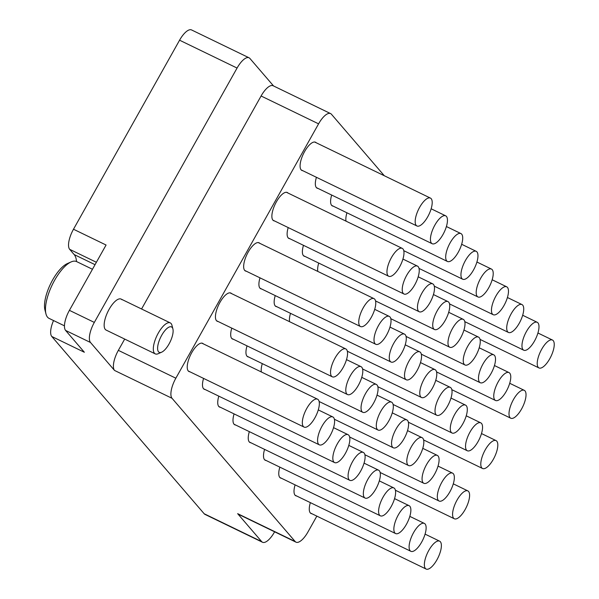 <?xml version="1.0" encoding="UTF-8"?>
<svg xmlns="http://www.w3.org/2000/svg" width="599" height="599" viewBox="0 0 599 599"><rect width="100%" height="100%" fill="white"/><g stroke="black" fill="none" stroke-linecap="round" stroke-linejoin="round"><path stroke-width="0.9" d="M203.368 343.878A15.664 5.84 115.8 0 0 202.664 343.347A15.664 5.84 115.8 0 0 191.141 353.777A15.664 5.84 115.8 0 0 188.258 370.961A15.664 5.84 115.8 0 0 189.007 371.545A15.664 5.84 115.8 0 0 189.861 371.769M203.57 378.403A15.664 5.84 115.8 0 0 203.51 388.699A15.664 5.84 115.8 0 0 204.266 389.29A15.664 5.84 115.8 0 0 205.113 389.515M218.822 396.149A15.664 5.84 115.8 0 0 218.762 406.444A15.664 5.84 115.8 0 0 219.519 407.035A15.664 5.84 115.8 0 0 220.372 407.26M234.082 413.894A15.664 5.84 115.8 0 0 234.022 424.189A15.664 5.84 115.8 0 0 234.771 424.781A15.664 5.84 115.8 0 0 235.624 425.005M249.334 431.639A15.664 5.84 115.8 0 0 249.274 441.935A15.664 5.84 115.8 0 0 250.03 442.526A15.664 5.84 115.8 0 0 250.884 442.751M264.586 449.385A15.664 5.84 115.8 0 0 264.533 459.68A15.664 5.84 115.8 0 0 265.282 460.272A15.664 5.84 115.8 0 0 266.136 460.496M279.845 467.13A15.664 5.84 115.8 0 0 279.785 477.425A15.664 5.84 115.8 0 0 280.542 478.017A15.664 5.84 115.8 0 0 281.388 478.242M295.097 484.876A15.664 5.84 115.8 0 0 295.037 495.171A15.664 5.84 115.8 0 0 295.794 495.762A15.664 5.84 115.8 0 0 296.647 495.987M310.357 502.621A15.664 5.84 115.8 0 0 310.297 512.916A15.664 5.84 115.8 0 0 311.046 513.508A15.664 5.84 115.8 0 0 311.899 513.732M231.581 293.6A15.664 5.84 115.8 0 0 230.877 293.068A15.664 5.84 115.8 0 0 219.354 303.498A15.664 5.84 115.8 0 0 216.471 320.682A15.664 5.84 115.8 0 0 217.22 321.266A15.664 5.84 115.8 0 0 218.073 321.491M259.794 243.329A15.664 5.84 115.8 0 0 259.09 242.797A15.664 5.84 115.8 0 0 247.574 253.22A15.664 5.84 115.8 0 0 244.684 270.404A15.664 5.84 115.8 0 0 245.433 270.988A15.664 5.84 115.8 0 0 246.286 271.212M288.007 193.05A15.664 5.84 115.8 0 0 287.31 192.519A15.664 5.84 115.8 0 0 275.787 202.949A15.664 5.84 115.8 0 0 272.897 220.125A15.664 5.84 115.8 0 0 273.653 220.717A15.664 5.84 115.8 0 0 274.507 220.934M316.227 142.772A15.664 5.84 115.8 0 0 315.523 142.24A15.664 5.84 115.8 0 0 304 152.67A15.664 5.84 115.8 0 0 301.11 169.846A15.664 5.84 115.8 0 0 301.866 170.438A15.664 5.84 115.8 0 0 302.72 170.655M316.422 177.297A15.664 5.84 115.8 0 0 316.369 187.592A15.664 5.84 115.8 0 0 317.118 188.183A15.664 5.84 115.8 0 0 317.972 188.4M331.681 195.042A15.664 5.84 115.8 0 0 331.621 205.337A15.664 5.84 115.8 0 0 332.378 205.929A15.664 5.84 115.8 0 0 333.231 206.146M231.783 328.132A15.664 5.84 115.8 0 0 231.723 338.428A15.664 5.84 115.8 0 0 232.479 339.012A15.664 5.84 115.8 0 0 233.333 339.236M247.035 345.878A15.664 5.84 115.8 0 0 246.983 356.173A15.664 5.84 115.8 0 0 247.731 356.757A15.664 5.84 115.8 0 0 248.585 356.982M259.996 277.854A15.664 5.84 115.8 0 0 259.936 288.149A15.664 5.84 115.8 0 0 260.692 288.733A15.664 5.84 115.8 0 0 261.546 288.958M275.248 295.599A15.664 5.84 115.8 0 0 275.196 305.894A15.664 5.84 115.8 0 0 275.944 306.478A15.664 5.84 115.8 0 0 276.798 306.703M288.209 227.575A15.664 5.84 115.8 0 0 288.156 237.87A15.664 5.84 115.8 0 0 288.905 238.462A15.664 5.84 115.8 0 0 289.759 238.679M303.468 245.32A15.664 5.84 115.8 0 0 303.408 255.616A15.664 5.84 115.8 0 0 304.165 256.2A15.664 5.84 115.8 0 0 305.011 256.424M121.941 299.732A17.214 6.424 115.8 0 0 121.118 299.088A17.214 6.424 115.8 0 0 108.456 310.544A17.214 6.424 115.8 0 0 105.282 329.42A17.214 6.424 115.8 0 0 106.105 330.071L155.268 353.882A17.214 6.424 -64.2 0 1 154.445 353.238A17.214 6.424 -64.2 0 1 157.612 334.354A17.214 6.424 -64.2 0 1 170.281 322.898A17.214 6.424 -64.2 0 1 171.104 323.542A17.214 6.424 -64.2 0 1 171.965 325.332L172.901 328.933A14.114 5.264 115.8 0 0 172.19 327.466A14.114 5.264 115.8 0 0 161.67 335.343A14.114 5.264 115.8 0 0 158.533 351.815A14.114 5.264 115.8 0 0 161.633 352.197A14.114 5.264 115.8 0 0 170.101 341.939A14.114 5.264 115.8 0 0 172.901 328.933M384.296 175.739L331.427 114.237A17.214 6.424 115.8 0 0 330.596 113.593A17.214 6.424 115.8 0 0 318.586 123.843L175.851 378.201A17.214 6.424 115.8 0 0 172.025 398.29L295.15 541.503A17.214 6.424 115.8 0 0 295.973 542.155L238.477 514.301A17.214 6.424 -64.2 0 1 237.646 513.657L261.673 541.601A17.214 6.424 115.8 0 0 262.497 542.252A17.214 6.424 115.8 0 0 274.507 531.994L274.612 531.807M96.387 262.272L69.664 249.326A17.214 6.424 -64.2 0 1 73.49 229.237L179.573 40.2A17.214 6.424 -64.2 0 1 191.575 29.95L249.072 57.796A17.214 6.424 115.8 0 1 249.903 58.447L273.563 85.971M249.072 57.796A17.214 6.424 115.8 0 0 237.069 68.054L179.573 40.2M262.497 542.252L205 514.399A17.214 6.424 -64.2 0 1 204.177 513.755L51.776 336.481L84.354 352.257L65.583 330.423A17.214 6.424 -64.2 0 1 69.417 310.342L94.328 322.412L237.069 68.054M94.328 322.412A17.214 6.424 115.8 0 0 90.501 342.493L114.529 370.437A17.214 6.424 -64.2 0 1 118.355 350.355L175.851 378.201M318.586 123.843L261.089 95.997L141.566 308.987M124.689 339.071L118.355 350.355M261.089 95.997A17.214 6.424 -64.2 0 1 273.099 85.747L330.596 113.593M69.417 310.342L106.068 245.021L73.49 229.237M51.776 336.481A17.214 6.424 -64.2 0 1 53.536 320.547M69.664 249.326L74.164 254.56A37.295 13.912 -64.2 0 1 76.545 261.561M295.973 542.155A17.214 6.424 115.8 0 0 307.983 531.905L316.841 516.121M318.72 263.066A15.664 5.84 115.8 0 0 317.807 271.422M290.508 313.344A15.664 5.84 115.8 0 0 289.594 321.7M262.295 363.623A15.664 5.84 115.8 0 0 261.374 371.979M346.933 212.787A15.664 5.84 115.8 0 0 346.02 221.143M541.676 349.284A15.492 5.78 115.8 0 0 538.98 367.943A15.492 5.78 115.8 0 0 549.785 358.711A15.492 5.78 115.8 0 0 552.488 340.052A15.492 5.78 115.8 0 0 541.676 349.284M45.966 313.921L44.932 309.915A28.116 10.49 -64.2 0 1 50.511 284.016A28.116 10.49 -64.2 0 1 67.373 263.575L71.161 261.905A31.56 11.77 115.8 0 0 52.225 284.847A31.56 11.77 115.8 0 0 45.966 313.921A31.56 11.77 115.8 0 0 47.546 317.193A31.56 11.77 115.8 0 0 49.066 318.383L64.452 325.834M92.463 269.265L76.582 261.576A31.56 11.77 115.8 0 0 71.161 261.905M161.633 352.197L158.226 353.702A17.214 6.424 -64.2 0 1 155.268 353.882M513.463 399.555A15.492 5.78 115.8 0 0 510.76 418.214A15.492 5.78 115.8 0 0 521.572 408.99A15.492 5.78 115.8 0 0 524.267 390.331A15.492 5.78 115.8 0 0 513.463 399.555M485.25 449.834A15.492 5.78 115.8 0 0 482.547 468.493A15.492 5.78 115.8 0 0 493.359 459.268A15.492 5.78 115.8 0 0 496.054 440.609A15.492 5.78 115.8 0 0 485.25 449.834M457.037 500.113A15.492 5.78 115.8 0 0 454.334 518.771A15.492 5.78 115.8 0 0 465.138 509.547A15.492 5.78 115.8 0 0 467.841 490.888A15.492 5.78 115.8 0 0 457.037 500.113M428.817 550.391A15.492 5.78 115.8 0 0 426.121 569.05A15.492 5.78 115.8 0 0 436.926 559.825A15.492 5.78 115.8 0 0 439.629 541.167A15.492 5.78 115.8 0 0 428.817 550.391M526.424 331.539A15.492 5.78 115.8 0 0 523.721 350.198A15.492 5.78 115.8 0 0 534.533 340.966A15.492 5.78 115.8 0 0 537.228 322.307A15.492 5.78 115.8 0 0 526.424 331.539M498.211 381.81A15.492 5.78 115.8 0 0 495.508 400.469A15.492 5.78 115.8 0 0 506.312 391.244A15.492 5.78 115.8 0 0 509.015 372.585A15.492 5.78 115.8 0 0 498.211 381.81M469.99 432.089A15.492 5.78 115.8 0 0 467.295 450.748A15.492 5.78 115.8 0 0 478.099 441.523A15.492 5.78 115.8 0 0 480.802 422.864A15.492 5.78 115.8 0 0 469.99 432.089M441.777 482.367A15.492 5.78 115.8 0 0 439.082 501.026A15.492 5.78 115.8 0 0 449.886 491.801A15.492 5.78 115.8 0 0 452.589 473.143A15.492 5.78 115.8 0 0 441.777 482.367M413.565 532.646A15.492 5.78 115.8 0 0 410.862 551.305A15.492 5.78 115.8 0 0 421.674 542.08A15.492 5.78 115.8 0 0 424.369 523.421A15.492 5.78 115.8 0 0 413.565 532.646M511.164 313.794A15.492 5.78 115.8 0 0 508.469 332.452A15.492 5.78 115.8 0 0 519.273 323.22A15.492 5.78 115.8 0 0 521.976 304.562A15.492 5.78 115.8 0 0 511.164 313.794M482.951 364.065A15.492 5.78 115.8 0 0 480.256 382.724A15.492 5.78 115.8 0 0 491.06 373.499A15.492 5.78 115.8 0 0 493.756 354.84A15.492 5.78 115.8 0 0 482.951 364.065M454.738 414.343A15.492 5.78 115.8 0 0 452.035 433.002A15.492 5.78 115.8 0 0 462.847 423.778A15.492 5.78 115.8 0 0 465.543 405.119A15.492 5.78 115.8 0 0 454.738 414.343M426.525 464.622A15.492 5.78 115.8 0 0 423.822 483.281A15.492 5.78 115.8 0 0 434.634 474.056A15.492 5.78 115.8 0 0 437.33 455.397A15.492 5.78 115.8 0 0 426.525 464.622M398.313 514.9A15.492 5.78 115.8 0 0 395.61 533.559A15.492 5.78 115.8 0 0 406.414 524.335A15.492 5.78 115.8 0 0 409.117 505.676A15.492 5.78 115.8 0 0 398.313 514.9M495.912 296.048A15.492 5.78 115.8 0 0 493.209 314.707A15.492 5.78 115.8 0 0 504.021 305.475A15.492 5.78 115.8 0 0 506.717 286.816A15.492 5.78 115.8 0 0 495.912 296.048M467.699 346.319A15.492 5.78 115.8 0 0 464.996 364.978A15.492 5.78 115.8 0 0 475.808 355.754A15.492 5.78 115.8 0 0 478.504 337.095A15.492 5.78 115.8 0 0 467.699 346.319M439.479 396.598A15.492 5.78 115.8 0 0 436.783 415.257A15.492 5.78 115.8 0 0 447.588 406.032A15.492 5.78 115.8 0 0 450.291 387.373A15.492 5.78 115.8 0 0 439.479 396.598M411.266 446.876A15.492 5.78 115.8 0 0 408.57 465.535A15.492 5.78 115.8 0 0 419.375 456.311A15.492 5.78 115.8 0 0 422.078 437.652A15.492 5.78 115.8 0 0 411.266 446.876M383.053 497.155A15.492 5.78 115.8 0 0 380.358 515.814A15.492 5.78 115.8 0 0 391.162 506.589A15.492 5.78 115.8 0 0 393.857 487.93A15.492 5.78 115.8 0 0 383.053 497.155M480.653 278.303A15.492 5.78 115.8 0 0 477.957 296.962A15.492 5.78 115.8 0 0 488.762 287.73A15.492 5.78 115.8 0 0 491.465 269.071A15.492 5.78 115.8 0 0 480.653 278.303M452.44 328.574A15.492 5.78 115.8 0 0 449.744 347.233A15.492 5.78 115.8 0 0 460.549 338.008A15.492 5.78 115.8 0 0 463.252 319.349A15.492 5.78 115.8 0 0 452.44 328.574M424.227 378.853A15.492 5.78 115.8 0 0 421.531 397.511A15.492 5.78 115.8 0 0 432.336 388.287A15.492 5.78 115.8 0 0 435.031 369.628A15.492 5.78 115.8 0 0 424.227 378.853M396.014 429.131A15.492 5.78 115.8 0 0 393.311 447.79A15.492 5.78 115.8 0 0 404.123 438.565A15.492 5.78 115.8 0 0 406.818 419.906A15.492 5.78 115.8 0 0 396.014 429.131M367.801 479.41A15.492 5.78 115.8 0 0 365.098 498.069A15.492 5.78 115.8 0 0 375.91 488.844A15.492 5.78 115.8 0 0 378.605 470.185A15.492 5.78 115.8 0 0 367.801 479.41M465.401 260.558A15.492 5.78 115.8 0 0 462.705 279.216A15.492 5.78 115.8 0 0 473.51 269.984A15.492 5.78 115.8 0 0 476.205 251.325A15.492 5.78 115.8 0 0 465.401 260.558M437.188 310.829A15.492 5.78 115.8 0 0 434.485 329.495A15.492 5.78 115.8 0 0 445.297 320.263A15.492 5.78 115.8 0 0 447.992 301.604A15.492 5.78 115.8 0 0 437.188 310.829M408.975 361.107A15.492 5.78 115.8 0 0 406.272 379.766A15.492 5.78 115.8 0 0 417.084 370.541A15.492 5.78 115.8 0 0 419.779 351.883A15.492 5.78 115.8 0 0 408.975 361.107M380.754 411.386A15.492 5.78 115.8 0 0 378.059 430.045A15.492 5.78 115.8 0 0 388.863 420.82A15.492 5.78 115.8 0 0 391.566 402.161A15.492 5.78 115.8 0 0 380.754 411.386M352.541 461.664A15.492 5.78 115.8 0 0 349.846 480.323A15.492 5.78 115.8 0 0 360.65 471.099A15.492 5.78 115.8 0 0 363.353 452.44A15.492 5.78 115.8 0 0 352.541 461.664M450.149 242.812A15.492 5.78 115.8 0 0 447.446 261.471A15.492 5.78 115.8 0 0 458.257 252.239A15.492 5.78 115.8 0 0 460.953 233.58A15.492 5.78 115.8 0 0 450.149 242.812M421.928 293.091A15.492 5.78 115.8 0 0 419.233 311.75A15.492 5.78 115.8 0 0 430.037 302.517A15.492 5.78 115.8 0 0 432.74 283.859A15.492 5.78 115.8 0 0 421.928 293.091M393.715 343.362A15.492 5.78 115.8 0 0 391.02 362.021A15.492 5.78 115.8 0 0 401.824 352.796A15.492 5.78 115.8 0 0 404.527 334.137A15.492 5.78 115.8 0 0 393.715 343.362M365.502 393.64A15.492 5.78 115.8 0 0 362.807 412.299A15.492 5.78 115.8 0 0 373.611 403.075A15.492 5.78 115.8 0 0 376.307 384.416A15.492 5.78 115.8 0 0 365.502 393.64M337.289 443.919A15.492 5.78 115.8 0 0 334.586 462.578A15.492 5.78 115.8 0 0 345.398 453.353A15.492 5.78 115.8 0 0 348.094 434.694A15.492 5.78 115.8 0 0 337.289 443.919M434.889 225.067A15.492 5.78 115.8 0 0 432.193 243.726A15.492 5.78 115.8 0 0 442.998 234.494A15.492 5.78 115.8 0 0 445.701 215.835A15.492 5.78 115.8 0 0 434.889 225.067M406.676 275.345A15.492 5.78 115.8 0 0 403.981 294.004A15.492 5.78 115.8 0 0 414.785 284.772A15.492 5.78 115.8 0 0 417.481 266.113A15.492 5.78 115.8 0 0 406.676 275.345M378.463 325.616A15.492 5.78 115.8 0 0 375.76 344.275A15.492 5.78 115.8 0 0 386.572 335.051A15.492 5.78 115.8 0 0 389.268 316.392A15.492 5.78 115.8 0 0 378.463 325.616M350.25 375.895A15.492 5.78 115.8 0 0 347.547 394.554A15.492 5.78 115.8 0 0 358.352 385.329A15.492 5.78 115.8 0 0 361.055 366.67A15.492 5.78 115.8 0 0 350.25 375.895M322.03 426.174A15.492 5.78 115.8 0 0 319.334 444.832A15.492 5.78 115.8 0 0 330.139 435.608A15.492 5.78 115.8 0 0 332.842 416.949A15.492 5.78 115.8 0 0 322.03 426.174M419.637 207.321A15.492 5.78 115.8 0 0 416.934 225.98A15.492 5.78 115.8 0 0 427.746 216.748A15.492 5.78 115.8 0 0 430.441 198.089A15.492 5.78 115.8 0 0 419.637 207.321M391.424 257.6A15.492 5.78 115.8 0 0 388.721 276.259A15.492 5.78 115.8 0 0 399.526 267.027A15.492 5.78 115.8 0 0 402.229 248.368A15.492 5.78 115.8 0 0 391.424 257.6M363.204 307.871A15.492 5.78 115.8 0 0 360.508 326.53A15.492 5.78 115.8 0 0 371.313 317.305A15.492 5.78 115.8 0 0 374.016 298.646A15.492 5.78 115.8 0 0 363.204 307.871M334.991 358.15A15.492 5.78 115.8 0 0 332.295 376.808A15.492 5.78 115.8 0 0 343.1 367.584A15.492 5.78 115.8 0 0 345.803 348.925A15.492 5.78 115.8 0 0 334.991 358.15M306.778 408.428A15.492 5.78 115.8 0 0 304.075 427.087A15.492 5.78 115.8 0 0 314.887 417.862A15.492 5.78 115.8 0 0 317.582 399.204A15.492 5.78 115.8 0 0 306.778 408.428M237.646 513.657L295.15 541.503M172.025 398.29L114.529 370.437M90.501 342.493L65.583 330.423M204.177 513.755L261.673 541.601M95.039 264.676L74.164 254.56M480.054 339.401L538.98 367.943M537.939 333.007L552.488 340.052M170.281 322.898L121.118 299.088M451.841 389.679L510.76 418.214M509.719 383.285L524.267 390.331M423.628 439.958L482.547 468.493M481.506 433.564L496.054 440.609M395.407 490.237L454.334 518.771M453.293 483.842L467.841 490.888M310.349 512.976L426.121 569.05M425.08 534.121L439.629 541.167M464.802 321.656L523.721 350.198M522.68 315.261L537.228 322.307M436.581 371.934L495.508 400.469M494.467 365.54L509.015 372.585M408.368 422.213L467.295 450.748M466.254 415.818L480.802 422.864M380.155 472.491L439.082 501.026M438.041 466.097L452.589 473.143M295.09 495.231L410.862 551.305M409.821 516.375L424.369 523.421M449.542 303.91L508.469 332.452M507.428 297.516L521.976 304.562M421.329 354.189L480.256 382.724M479.215 347.794L493.756 354.84M393.116 404.467L452.035 433.002M450.995 398.073L465.543 405.119M364.903 454.746L423.822 483.281M422.782 448.351L437.33 455.397M279.838 477.485L395.61 533.559M394.569 498.63L409.117 505.676M434.29 286.165L493.209 314.707M492.168 279.77L506.717 286.816M406.077 336.443L464.996 364.978M463.955 330.049L478.504 337.095M377.857 386.722L436.783 415.257M435.743 380.328L450.291 387.373M349.644 437L408.57 465.535M407.53 430.606L422.078 437.652M264.578 459.74L380.358 515.814M379.317 480.885L393.857 487.93M419.03 268.419L477.957 296.962M476.916 262.025L491.465 269.071M390.818 318.698L449.744 347.233M448.703 312.304L463.252 319.349M362.605 368.977L421.531 397.511M420.483 362.582L435.031 369.628M334.392 419.255L393.311 447.79M392.27 412.861L406.818 419.906M249.326 441.995L365.098 498.069M364.057 463.139L378.605 470.185M403.778 250.674L462.705 279.216M461.657 244.28L476.205 251.325M375.566 300.953L434.485 329.495M433.444 294.558L447.992 301.604M347.353 351.231L406.272 379.766M405.231 344.837L419.779 351.883M319.132 401.51L378.059 430.045M377.018 395.115L391.566 402.161M234.074 424.249L349.846 480.323M348.805 445.394L363.353 452.44M331.674 205.397L447.446 261.471M446.405 226.534L460.953 233.58M303.461 255.676L419.233 311.75M418.192 276.813L432.74 283.859M275.248 305.947L391.02 362.021M389.979 327.091L404.527 334.137M247.028 356.225L362.807 412.299M361.759 377.37L376.307 384.416M218.815 406.504L334.586 462.578M333.546 427.649L348.094 434.694M316.422 187.652L432.193 243.726M431.153 208.789L445.701 215.835M288.201 237.93L403.981 294.004M402.932 259.067L417.481 266.113M259.988 288.201L375.76 344.275M374.719 309.346L389.268 316.392M231.776 338.48L347.547 394.554M346.507 359.625L361.055 366.67M203.563 388.758L319.334 444.832M318.294 409.903L332.842 416.949M301.162 169.906L416.934 225.98M314.67 142.015L430.441 198.089M272.949 220.185L388.721 276.259M286.457 192.294L402.229 248.368M244.736 270.456L360.508 326.53M258.244 242.573L374.016 298.646M216.516 320.735L332.295 376.808M230.023 292.851L345.803 348.925M188.303 371.013L304.075 427.087M201.811 343.13L317.582 399.204"/></g></svg>
